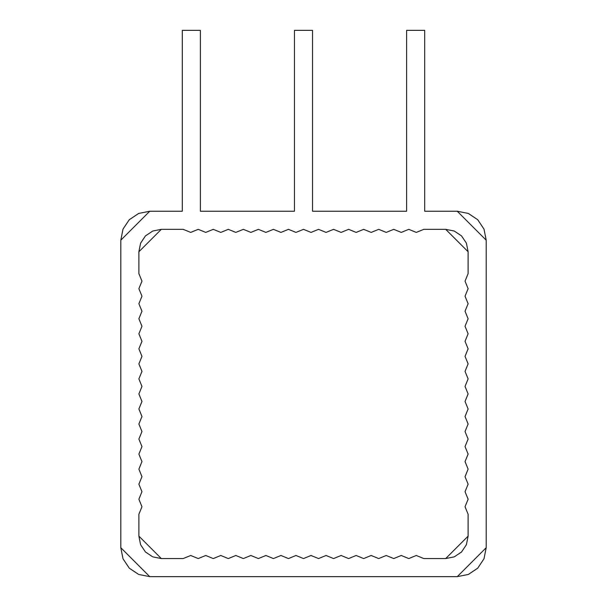 <?xml version="1.0" encoding="UTF-8"?>
<svg xmlns="http://www.w3.org/2000/svg" width="607" height="607" viewBox="0 0 607 607"><rect width="100%" height="100%" fill="white"/><g stroke="black" fill="none" stroke-linecap="round" stroke-linejoin="round"><path stroke-width="0.91" d="M161.318 229.332L152.736 231.039L161.318 229.332L183.185 229.332L190.704 232.405L198.223 229.332L205.743 232.405L213.262 229.332L220.781 232.405L228.3 229.332L235.827 232.405L243.346 229.332L250.866 232.405L258.385 229.332L265.904 232.405L273.423 229.332L280.942 232.405L288.462 229.332L295.981 232.405L303.5 229.332L311.019 232.405L318.538 229.332L326.058 232.405L333.577 229.332L341.096 232.405L348.615 229.332L356.134 232.405L363.654 229.332L371.173 232.405L378.7 229.332L386.219 232.405L393.738 229.332L401.257 232.405L408.777 229.332L416.296 232.405L423.815 229.332L445.682 229.332L454.264 231.039L445.682 229.332L423.815 229.332L416.296 232.405L408.777 229.332L401.257 232.405L393.738 229.332L386.219 232.405L378.7 229.332L371.173 232.405L363.654 229.332L356.134 232.405L348.615 229.332L341.096 232.405L333.577 229.332L326.058 232.405L318.538 229.332L311.019 232.405L303.5 229.332L295.981 232.405L288.462 229.332L280.942 232.405L273.423 229.332L265.904 232.405L258.385 229.332L250.866 232.405L243.346 229.332L235.827 232.405L228.3 229.332L220.781 232.405L213.262 229.332L205.743 232.405L198.223 229.332L190.704 232.405L183.185 229.332L161.318 229.332L138.889 251.761L140.596 243.179L138.889 251.761L138.889 273.636L138.889 251.761M138.889 536.133L140.596 544.714L138.889 536.133L138.889 514.258L141.962 506.739L138.889 499.22L141.962 491.7L138.889 484.181L141.962 476.662L138.889 469.143L141.962 461.623L138.889 454.104L141.962 446.585L138.889 439.066L141.962 431.547L138.889 424.027L141.962 416.508L138.889 408.989L141.962 401.47L138.889 393.951L141.962 386.424L138.889 378.905L141.962 371.385L138.889 363.866L141.962 356.347L138.889 348.828L141.962 341.309L138.889 333.789L141.962 326.27L138.889 318.751L141.962 311.232L138.889 303.712L141.962 296.193L138.889 288.674L141.962 281.155L138.889 273.636L141.962 281.155L138.889 288.674L141.962 296.193L138.889 303.712L141.962 311.232L138.889 318.751L141.962 326.27L138.889 333.789L141.962 341.309L138.889 348.828L141.962 356.347L138.889 363.866L141.962 371.385L138.889 378.905L141.962 386.424L138.889 393.951L141.962 401.47L138.889 408.989L141.962 416.508L138.889 424.027L141.962 431.547L138.889 439.066L141.962 446.585L138.889 454.104L141.962 461.623L138.889 469.143L141.962 476.662L138.889 484.181L141.962 491.7L138.889 499.22L141.962 506.739L138.889 514.258L138.889 536.133L161.318 558.561L152.736 556.854L161.318 558.561L183.185 558.561L161.318 558.561M445.682 558.561L454.264 556.854L445.682 558.561L423.815 558.561L416.296 555.488L408.777 558.561L401.257 555.488L393.738 558.561L386.219 555.488L378.7 558.561L371.173 555.488L363.654 558.561L356.134 555.488L348.615 558.561L341.096 555.488L333.577 558.561L326.058 555.488L318.538 558.561L311.019 555.488L303.5 558.561L295.981 555.488L288.462 558.561L280.942 555.488L273.423 558.561L265.904 555.488L258.385 558.561L250.866 555.488L243.346 558.561L235.827 555.488L228.3 558.561L220.781 555.488L213.262 558.561L205.743 555.488L198.223 558.561L190.704 555.488L183.185 558.561L190.704 555.488L198.223 558.561L205.743 555.488L213.262 558.561L220.781 555.488L228.3 558.561L235.827 555.488L243.346 558.561L250.866 555.488L258.385 558.561L265.904 555.488L273.423 558.561L280.942 555.488L288.462 558.561L295.981 555.488L303.5 558.561L311.019 555.488L318.538 558.561L326.058 555.488L333.577 558.561L341.096 555.488L348.615 558.561L356.134 555.488L363.654 558.561L371.173 555.488L378.7 558.561L386.219 555.488L393.738 558.561L401.257 555.488L408.777 558.561L416.296 555.488L423.815 558.561L445.682 558.561L468.111 536.133L466.404 544.714L468.111 536.133L468.111 514.258L468.111 536.133M468.111 251.761L466.404 243.179L468.111 251.761L468.111 273.636L465.038 281.155L468.111 288.674L465.038 296.193L468.111 303.712L465.038 311.232L468.111 318.751L465.038 326.27L468.111 333.789L465.038 341.309L468.111 348.828L465.038 356.347L468.111 363.866L465.038 371.385L468.111 378.905L465.038 386.424L468.111 393.951L465.038 401.47L468.111 408.989L465.038 416.508L468.111 424.027L465.038 431.547L468.111 439.066L465.038 446.585L468.111 454.104L465.038 461.623L468.111 469.143L465.038 476.662L468.111 484.181L465.038 491.7L468.111 499.22L465.038 506.739L468.111 514.258L465.038 506.739L468.111 499.22L465.038 491.7L468.111 484.181L465.038 476.662L468.111 469.143L465.038 461.623L468.111 454.104L465.038 446.585L468.111 439.066L465.038 431.547L468.111 424.027L465.038 416.508L468.111 408.989L465.038 401.47L468.111 393.951L465.038 386.424L468.111 378.905L465.038 371.385L468.111 363.866L465.038 356.347L468.111 348.828L465.038 341.309L468.111 333.789L465.038 326.27L468.111 318.751L465.038 311.232L468.111 303.712L465.038 296.193L468.111 288.674L465.038 281.155L468.111 273.636L468.111 251.761L445.682 229.332M120.801 240.19L120.801 547.704L123.001 558.781L129.276 568.175L138.662 574.45L149.739 576.65L457.261 576.65L468.338 574.45L477.724 568.175L483.999 558.781L486.199 547.704L486.199 240.19L483.999 229.112L477.724 219.719L468.338 213.444L457.261 211.244L424.703 211.244L424.703 30.35L406.607 30.35L406.607 211.244L312.544 211.244L312.544 30.35L294.456 30.35L294.456 211.244L200.393 211.244L200.393 30.35L182.297 30.35L182.297 211.244L149.739 211.244L138.662 213.444L129.276 219.719L123.001 229.112L120.801 240.19L120.801 547.704L149.739 576.65L457.261 576.65L486.199 547.704L486.199 240.19L457.261 211.244L424.703 211.244L424.703 30.35L406.607 30.35L406.607 211.244L312.544 211.244L312.544 30.35L294.456 30.35L294.456 211.244L200.393 211.244L200.393 30.35L182.297 30.35L182.297 211.244L149.739 211.244L120.801 240.19M140.596 243.179L145.46 235.903L152.736 231.039M454.264 231.039L461.54 235.903L466.404 243.179M466.404 544.714L461.54 551.991L454.264 556.854M152.736 556.854L145.46 551.991L140.596 544.714"/></g></svg>
